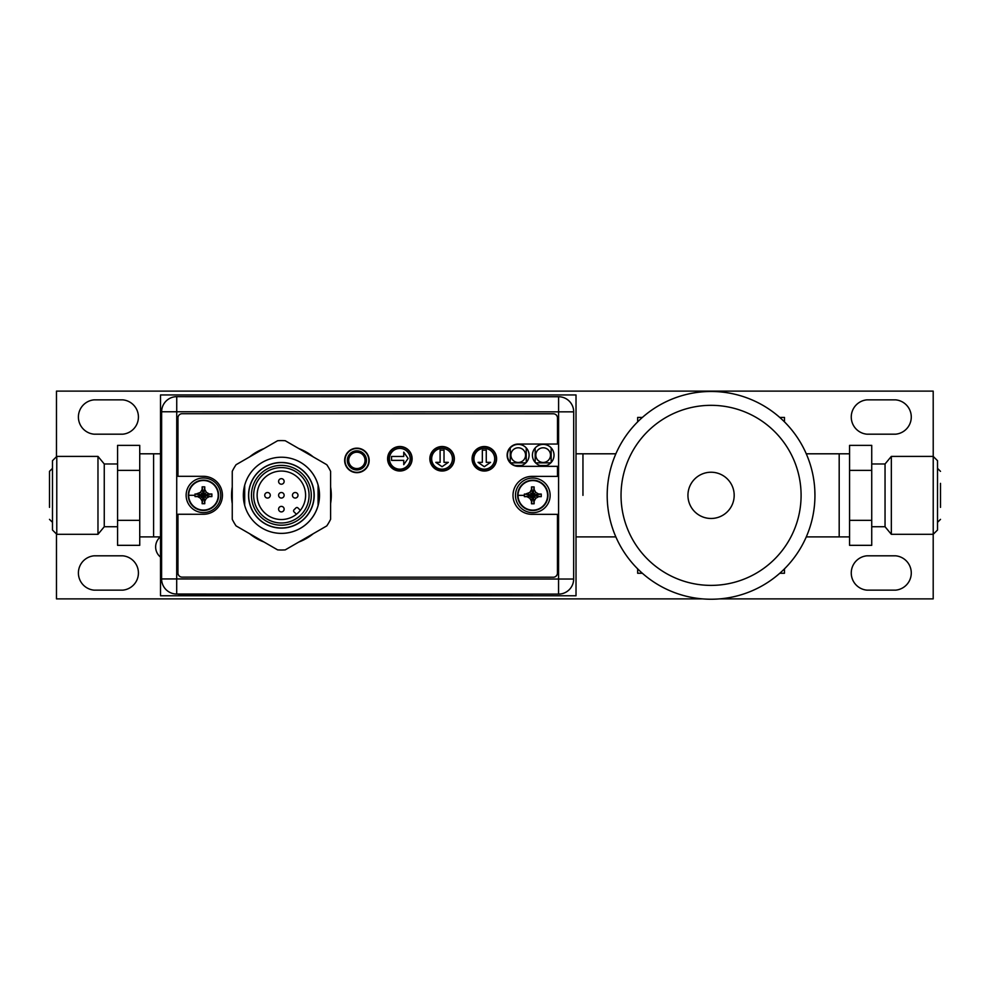 <?xml version="1.0" encoding="UTF-8"?>
<svg xmlns="http://www.w3.org/2000/svg" width="990" height="990" viewBox="0 0 990 990"><rect width="100%" height="100%" fill="white"/><g stroke="black" fill="none" stroke-linecap="round" stroke-linejoin="round"><path stroke-width="1.49" d="M719.668 598.876L933.199 598.876L933.199 534.315L937.518 530.021L937.518 460.696L933.224 456.402L933.199 391.124L56.467 391.124L56.467 456.699M56.467 534.006L56.467 598.876L702.467 598.876M160.368 536.902A13.018 13.018 0 0 0 160.516 557.098M94.112 555.811A17.238 17.238 0 0 0 94.112 590.151L122.71 590.151A17.238 17.238 0 0 0 122.71 555.811L94.112 555.811M94.112 399.849A17.238 17.238 0 0 0 94.112 434.189L122.71 434.189A17.238 17.238 0 0 0 122.71 399.849L94.112 399.849M866.968 555.811A17.238 17.238 0 0 0 866.968 590.151L895.566 590.151A17.238 17.238 0 0 0 895.566 555.811L866.968 555.811M866.968 399.849A17.238 17.238 0 0 0 866.968 434.189L895.566 434.189A17.238 17.238 0 0 0 895.566 399.849L866.968 399.849M576.019 394.936L576.019 595.77L160.516 595.77L160.516 394.936L576.019 394.936M139.739 453.804L153.586 453.804L153.586 536.902L153.586 453.804L160.516 453.804M582.949 495.359L582.949 453.804L582.949 495.359M515.085 465.51L521.47 465.51L515.085 465.51M510.234 447.975L510.234 462.404M510.692 462.875L525.863 462.875M526.235 462.491L526.235 447.876M539.995 465.51L546.418 465.51L539.995 465.51M535.169 447.975L535.169 462.404M535.615 462.875L550.799 462.875M551.17 462.503L551.17 447.888M399.811 469.173A10.383 10.383 90 0 1 389.429 458.791A10.383 10.383 -90 0 0 399.811 469.173A10.383 10.383 -90 0 0 410.194 458.791A10.383 10.383 -90 0 0 399.811 448.408A10.383 10.383 -90 0 0 389.429 458.791A10.383 10.383 90 0 1 399.811 448.408M403.759 464.669L403.747 460.375L403.747 464.669L408.103 458.42L403.747 452.158L403.747 456.464L403.759 452.17M403.747 460.375L391.52 460.375L391.52 456.464L403.747 456.464M391.533 460.375L391.533 456.464M442.06 469.173A10.383 10.383 90 0 1 431.665 458.791A10.383 10.383 -90 0 0 442.06 469.173A10.383 10.383 -90 0 0 452.442 458.791A10.383 10.383 -90 0 0 442.06 448.408A10.383 10.383 -90 0 0 431.665 458.791A10.383 10.383 90 0 1 442.06 448.408M442.06 466.698L435.798 462.355L442.06 466.711L448.309 462.355L444.015 462.355L448.309 462.355M435.798 462.355L440.104 462.355L440.104 450.128L444.015 450.128L444.015 462.355M440.104 462.355L440.104 450.128L444.015 450.128M484.296 469.173A10.383 10.383 90 0 1 473.913 458.791A10.383 10.383 -90 0 0 484.296 469.173A10.383 10.383 -90 0 0 494.691 458.791A10.383 10.383 -90 0 0 484.296 448.408A10.383 10.383 -90 0 0 473.913 458.791A10.383 10.383 90 0 1 484.296 448.408M484.296 466.698L478.046 462.355L484.296 466.711L490.557 462.355L486.263 462.355L490.557 462.355M478.046 462.355L482.34 462.355L482.34 450.128L486.263 450.128L486.263 462.355M482.34 462.355L482.34 450.128L486.263 450.128M281.383 528.115A32.831 32.831 90 0 1 248.552 495.285A32.831 32.831 90 0 1 281.383 462.466A32.831 32.831 90 0 1 314.201 495.285A32.831 32.831 90 0 1 281.383 528.115M281.37 527.979L281.383 527.979A32.682 32.682 -90 0 0 314.065 495.285A32.682 32.682 -90 0 0 281.383 462.602L281.37 462.602A32.682 32.682 90 0 1 314.053 495.285A32.682 32.682 90 0 1 281.37 527.979A32.682 32.682 90 0 1 248.676 495.285A32.682 32.682 90 0 1 281.37 462.602M281.395 533.375L281.383 533.375A38.09 38.09 -90 0 0 318.087 505.469A38.09 38.09 90 0 1 281.383 533.375L281.395 533.375A38.09 38.09 90 0 1 267.844 530.888M244.679 505.469L244.679 485.112M294.971 459.707A38.09 38.09 90 0 1 318.087 485.112L318.087 485.112A38.09 38.09 -90 0 0 296.851 460.474M318.087 505.469L318.087 485.112L318.087 505.469M311.281 495.285A29.923 29.923 90 0 1 281.37 525.207A29.923 29.923 90 0 1 251.448 495.285A29.923 29.923 90 0 1 281.37 465.374A29.923 29.923 90 0 1 311.281 495.285M309.066 495.285A27.695 27.695 -90 0 0 281.37 467.589L281.37 467.589A27.695 27.695 90 0 1 309.066 495.285A27.695 27.695 90 0 1 281.358 522.992A27.695 27.695 -90 0 0 309.066 495.285M281.37 522.992L281.358 522.992A27.695 27.695 90 0 1 253.663 495.285A27.695 27.695 90 0 1 281.358 467.589L281.358 467.589M281.358 471.054A24.243 24.243 -90 0 0 257.128 495.285A24.243 24.243 -90 0 0 281.358 519.527A24.243 24.243 -90 0 0 305.601 495.285A24.243 24.243 -90 0 0 281.358 471.054A24.243 24.243 90 0 0 257.14 495.285A24.243 24.243 90 0 0 281.37 519.527M296.431 514.268L293.981 511.83A1.386 1.386 90 0 1 293.981 509.862L295.948 507.907A1.386 1.386 90 0 1 297.903 507.907A1.386 1.386 -90 0 0 296.938 507.499L296.938 507.499M300.354 510.345L297.916 507.907L300.354 510.357M281.37 498.057L281.383 498.057A2.772 2.772 -90 0 0 284.142 495.285A2.772 2.772 -90 0 0 281.383 492.513L281.37 492.513A2.772 2.772 90 0 1 284.13 495.285A2.772 2.772 90 0 1 281.37 498.057A2.772 2.772 90 0 1 278.598 495.285A2.772 2.772 90 0 1 281.37 492.513M281.37 484.209L281.383 484.209A2.772 2.772 -90 0 0 284.142 481.437A2.772 2.772 -90 0 0 281.383 478.665L281.37 478.665A2.772 2.772 90 0 1 284.13 481.437A2.772 2.772 90 0 1 281.37 484.209A2.772 2.772 90 0 1 278.598 481.437A2.772 2.772 90 0 1 281.37 478.665M298.002 495.285A2.772 2.772 -90 0 0 295.23 492.513A2.772 2.772 90 0 1 297.99 495.285A2.772 2.772 90 0 1 295.218 498.057A2.772 2.772 -90 0 0 298.002 495.285M281.37 511.904L281.383 511.904A2.772 2.772 -90 0 0 284.142 509.132A2.772 2.772 -90 0 0 281.383 506.373L281.37 506.373A2.772 2.772 90 0 1 284.13 509.132A2.772 2.772 90 0 1 281.37 511.904A2.772 2.772 90 0 1 278.598 509.132A2.772 2.772 90 0 1 281.37 506.373M267.51 498.057L267.523 498.057A2.772 2.772 -90 0 0 270.295 495.285A2.772 2.772 -90 0 0 267.523 492.513L267.51 492.513A2.772 2.772 90 0 1 270.282 495.285A2.772 2.772 90 0 1 267.51 498.057A2.772 2.772 90 0 1 264.738 495.285A2.772 2.772 90 0 1 267.51 492.513M295.23 498.057L295.218 498.057A2.772 2.772 90 0 1 292.446 495.285A2.772 2.772 90 0 1 295.218 492.513L295.218 492.513M347.317 460.387A9.553 9.553 -90 0 0 356.883 469.941A9.553 9.553 -90 0 0 366.436 460.387A9.553 9.553 -90 0 0 356.883 450.821A9.553 9.553 -90 0 0 347.317 460.387M365.038 460.387A8.168 8.168 90 0 1 356.87 468.555A8.168 8.168 90 0 1 348.703 460.387A8.168 8.168 90 0 1 356.87 452.207A8.168 8.168 90 0 1 365.038 460.387M573.693 411.852L573.656 579.026A15.098 15.098 0 0 1 558.558 594.111L176.703 594.037A15.098 15.098 0 0 1 161.605 578.94L161.642 411.766A15.098 15.098 0 0 1 176.74 396.668L558.595 396.743A15.098 15.098 0 0 1 573.693 411.852L558.595 411.84L558.595 396.743A15.098 15.098 0 0 1 573.693 411.852M507.474 455.19A10.803 10.803 0 0 0 518.277 465.993A10.803 10.803 0 0 0 529.081 455.19A10.803 10.803 0 0 0 518.277 444.386A10.803 10.803 0 0 0 507.474 455.19M532.41 455.19A10.803 10.803 0 0 0 543.201 465.993A10.803 10.803 0 0 0 554.016 455.19A10.803 10.803 0 0 0 543.213 444.386A10.803 10.803 0 0 0 532.41 455.19M411.766 458.766A11.917 11.917 0 0 0 399.861 446.849A11.917 11.917 0 0 0 387.944 458.766A11.917 11.917 0 0 0 399.849 470.671A11.917 11.917 0 0 0 411.766 458.766M454.014 458.778A11.917 11.917 0 0 0 442.097 446.861A11.917 11.917 0 0 0 430.192 458.766A11.917 11.917 0 0 0 442.097 470.683A11.917 11.917 0 0 0 454.014 458.778M496.25 458.778A11.917 11.917 0 0 0 484.345 446.874A11.917 11.917 0 0 0 472.428 458.778A11.917 11.917 0 0 0 484.345 470.696A11.917 11.917 0 0 0 496.25 458.778M345.003 460.412A11.917 11.917 0 0 0 356.92 472.329A11.917 11.917 0 0 0 368.825 460.424A11.917 11.917 0 0 0 356.92 448.507A11.917 11.917 0 0 0 345.003 460.412M236.065 525.888A54.71 54.71 0 0 1 232.254 519.292L232.254 471.314A54.71 54.71 0 0 1 236.065 464.718L277.621 440.723A54.71 54.71 0 0 1 285.231 440.723L326.787 464.718A54.71 54.71 0 0 1 330.598 471.314L330.598 519.292A54.71 54.71 0 0 1 326.787 525.888L285.231 549.883A54.71 54.71 0 0 1 277.621 549.883L236.065 525.888M243.342 495.309A38.09 38.09 0 0 0 281.432 533.387A38.09 38.09 0 0 0 319.51 495.309A38.09 38.09 0 0 0 281.432 457.219A38.09 38.09 0 0 0 243.342 495.309M556.925 594.111L178.819 594.594L556.925 594.111M188.286 495.285A15.172 15.172 0 0 1 203.445 480.125A15.172 15.172 0 0 1 218.617 495.285A15.172 15.172 0 0 1 203.445 510.456A15.172 15.172 0 0 1 188.286 495.285A15.172 15.172 0 0 1 203.445 480.125A15.172 15.172 0 0 1 218.617 495.285A15.172 15.172 0 0 1 203.445 510.456A15.172 15.172 0 0 1 188.286 495.285M188.669 495.285A14.776 14.776 0 0 1 203.445 480.509A14.776 14.776 0 0 1 218.221 495.285A14.776 14.776 0 0 1 203.445 510.06A14.776 14.776 0 0 1 188.669 495.285L195.005 495.285L195.018 496.596L197.629 496.609L200.487 498.255L202.133 501.101L202.133 503.712L204.757 503.712L204.769 501.101L206.415 498.255L209.261 496.609L211.872 496.596L211.872 493.973L209.261 493.973L210.647 493.973M201.416 499.876L200.487 498.255L202.913 495.829L197.629 496.609M202.133 502.475L202.913 495.829M203.21 496.349L203.692 496.832L204.992 495.532L204.509 495.05L209.261 493.973L206.415 492.327L204.769 489.468L204.757 486.857L202.133 486.857L202.133 489.468L202.133 488.095M204.509 495.05L203.21 493.75L201.911 495.05L202.393 495.532M204.992 495.05L211.872 493.973M203.99 494.753L206.415 492.327L205.475 490.706M203.692 494.22L204.769 488.602M203.692 493.75L204.757 486.857M203.21 493.75L202.133 486.857M203.21 494.22L202.133 489.468L200.487 492.327L196.255 493.973M202.913 494.753L200.487 492.327L198.866 493.255M202.393 495.05L197.629 493.973M201.911 495.05L195.104 493.973M201.911 495.532L195.018 496.596M195.005 495.285L195.018 493.973M204.992 495.532L211.872 496.596M204.509 495.532L209.261 496.609M203.99 495.829L206.415 498.255M203.692 496.349L204.769 501.101M203.692 496.832L204.757 503.712M203.21 496.832L202.133 503.712M220.758 495.285A17.313 17.313 0 0 1 203.445 512.597A17.313 17.313 0 0 1 186.132 495.285A17.313 17.313 0 0 1 203.445 477.972A17.313 17.313 0 0 1 220.758 495.285M517.646 495.359A15.172 15.172 0 0 1 532.806 480.187A15.172 15.172 0 0 1 547.977 495.359A15.172 15.172 0 0 1 532.806 510.518A15.172 15.172 0 0 1 517.646 495.359A15.172 15.172 0 0 1 532.806 480.187A15.172 15.172 0 0 1 547.977 495.359A15.172 15.172 0 0 1 532.806 510.518A15.172 15.172 0 0 1 517.646 495.359M518.042 495.359A14.776 14.776 0 0 1 532.806 480.583A14.776 14.776 0 0 1 547.581 495.359A14.776 14.776 0 0 1 532.806 510.135A14.776 14.776 0 0 1 518.042 495.359L524.366 495.359L524.378 496.671L526.989 496.671L529.848 498.317L531.494 501.175L531.494 503.786L534.13 503.786L534.13 501.175L535.776 498.317L538.634 496.671L541.245 496.671L541.245 494.047L538.634 494.035L540.008 494.035M530.788 499.938L529.848 498.317L532.274 495.891L526.989 496.671M531.494 502.549L532.274 495.891M532.571 496.423L533.053 496.893L534.353 495.594L533.87 495.111L538.634 494.035L535.776 492.389L534.13 489.543L534.13 486.932L531.494 486.932L531.494 489.543L531.494 488.169M533.87 495.111L532.571 493.812L531.271 495.111L531.754 495.594M534.353 495.111L541.245 494.047M533.35 494.814L535.776 492.389L534.835 490.768M533.053 494.295L534.13 488.676M533.053 493.812L534.13 486.932M532.571 493.812L531.494 486.932M532.571 494.295L531.494 489.543L529.848 492.389L525.616 494.035M532.274 494.814L529.848 492.389L528.227 493.329M531.754 495.111L526.989 494.035M531.271 495.111L524.465 494.035M531.271 495.594L524.378 496.671M524.366 495.359L524.378 494.047M534.353 495.594L541.245 496.671M533.87 495.594L538.634 496.671M533.35 495.891L535.776 498.317M533.053 496.423L534.13 501.175M533.053 496.893L534.13 503.786M532.571 496.893L531.494 503.786M550.131 495.359A17.313 17.313 0 0 1 532.806 512.672A17.313 17.313 0 0 1 515.493 495.359A17.313 17.313 0 0 1 532.806 478.046A17.313 17.313 0 0 1 550.131 495.359M507.128 455.19A11.15 11.15 0 0 0 518.277 466.339L557.469 466.339L557.469 476.388L531.989 476.376A18.971 18.971 0 0 0 513.006 495.346A18.971 18.971 0 0 0 531.976 514.33L557.457 514.342L557.444 573.062A4.158 4.158 0 0 1 553.299 577.22L182.098 577.133A4.158 4.158 0 0 1 177.953 572.987L177.965 514.255L203.445 514.268A18.971 18.971 0 0 0 222.428 495.297A18.971 18.971 0 0 0 203.457 476.314L177.965 476.301L177.977 417.854A4.158 4.158 0 0 1 182.135 413.709L553.323 413.783A4.158 4.158 0 0 1 557.481 417.941L557.481 444.04L518.277 444.04A11.15 11.15 0 0 0 507.128 455.19M232.254 487.018A49.859 49.859 0 0 0 232.254 503.588M249.666 533.746A49.859 49.859 0 0 0 264.008 542.025M298.844 542.025A49.859 49.859 0 0 0 313.187 533.746M330.598 503.588A49.859 49.859 0 0 0 330.598 487.018M313.187 456.86A49.859 49.859 0 0 0 298.844 448.581M264.008 448.581A49.859 49.859 0 0 0 249.666 456.86M344.656 460.412A12.264 12.264 0 0 0 356.92 472.675A12.264 12.264 0 0 0 369.171 460.424A12.264 12.264 0 0 0 356.92 448.161A12.264 12.264 0 0 0 344.656 460.412M387.597 458.766A12.264 12.264 0 0 0 399.849 471.017A12.264 12.264 0 0 0 412.112 458.766A12.264 12.264 0 0 0 399.861 446.502A12.264 12.264 0 0 0 387.597 458.766M429.846 458.766A12.264 12.264 0 0 0 442.097 471.03A12.264 12.264 0 0 0 454.361 458.778A12.264 12.264 0 0 0 442.097 446.515A12.264 12.264 0 0 0 429.846 458.766M472.082 458.778A12.264 12.264 0 0 0 484.345 471.042A12.264 12.264 0 0 0 496.596 458.778A12.264 12.264 0 0 0 484.345 446.527A12.264 12.264 0 0 0 472.082 458.778M637.659 421.864L637.659 417.446L642.362 417.446M779.774 417.446L784.476 417.446L784.476 421.864M642.362 573.26L637.659 573.26L637.659 568.854M779.774 573.26L784.476 573.26L784.476 568.854M849.568 536.902L806.268 536.902M849.568 453.804L839.186 453.804L839.186 536.902L839.186 453.804L806.268 453.804M814.56 486.474L814.423 485.013M813.978 481.251L813.31 476.97M812.951 475.089L812.357 472.292M814.399 484.741L814.473 485.409M814.807 490.1L814.943 495.359A103.876 103.876 0 0 1 710.808 599.235A103.876 103.876 0 0 1 607.192 494.839A103.876 103.876 0 0 1 711.327 391.483A103.876 103.876 0 0 1 814.943 495.359A103.876 103.876 0 0 0 711.327 391.483A103.876 103.876 0 0 0 607.192 495.359M813.941 509.726L813.372 513.377M812.84 516.161L812.468 517.894M814.399 506.051L814.461 505.432M687.939 495.359A23.129 23.129 0 0 0 711.068 518.475A23.129 23.129 0 0 0 734.184 495.359A23.129 23.129 0 0 0 711.068 472.23A23.129 23.129 0 0 0 687.939 495.359M615.867 453.804L576.019 453.804M615.867 536.902L576.019 536.902M56.777 529.093L56.777 456.402L52.482 460.696L52.482 530.021L56.777 534.315L56.777 529.093M97.973 456.402L104.259 463.976L104.259 526.73L97.973 534.315L97.973 456.402L56.777 456.402M139.739 470.361L139.739 545.329L117.575 545.329L117.575 445.376L139.739 445.376L139.739 470.361L117.575 470.361M139.739 520.344L117.575 520.344M933.224 529.093L933.224 534.315L891.334 534.315L891.334 456.402L933.224 456.402L933.224 529.093M891.334 534.315L885.048 526.73L885.048 463.976L891.334 456.402M871.732 470.361L849.568 470.361L849.568 445.376L871.732 445.376L871.732 545.329L849.568 545.329L849.568 520.344L871.732 520.344M849.568 470.361L849.568 520.344M518.228 462.454A7.338 7.338 90 0 1 510.902 455.115A7.338 7.338 90 0 1 518.228 447.789A7.338 7.338 90 0 1 525.566 455.115A7.338 7.338 90 0 1 518.228 462.454M543.163 462.454A7.338 7.338 90 0 1 535.825 455.115A7.338 7.338 90 0 1 543.163 447.789A7.338 7.338 90 0 1 550.502 455.115A7.338 7.338 90 0 1 543.163 462.454M573.656 579.026A15.098 15.098 0 0 1 558.558 594.111L558.595 411.84L176.74 411.766L176.703 578.94L573.656 579.026M176.703 594.037A15.098 15.098 0 0 1 161.605 578.94L176.703 578.94L176.703 594.037M176.74 396.668L176.74 411.766L161.642 411.766M621.039 494.913A90.028 90.028 0 0 0 710.845 585.387A90.028 90.028 0 0 0 801.096 495.346A90.028 90.028 0 0 0 711.29 405.331A90.028 90.028 0 0 0 621.039 494.913M160.516 536.902L139.739 536.902M97.973 534.315L56.777 534.315M104.259 463.976L117.575 463.976M104.259 526.73L117.575 526.73M49.5 507.363L49.5 471.351L52.482 468.369M52.482 522.336L49.5 519.354M940.5 507.363L940.5 483.355M937.518 522.336L940.5 519.354M885.048 526.73L871.732 526.73M885.048 463.976L871.732 463.976M937.518 468.369L940.5 471.351"/></g></svg>
